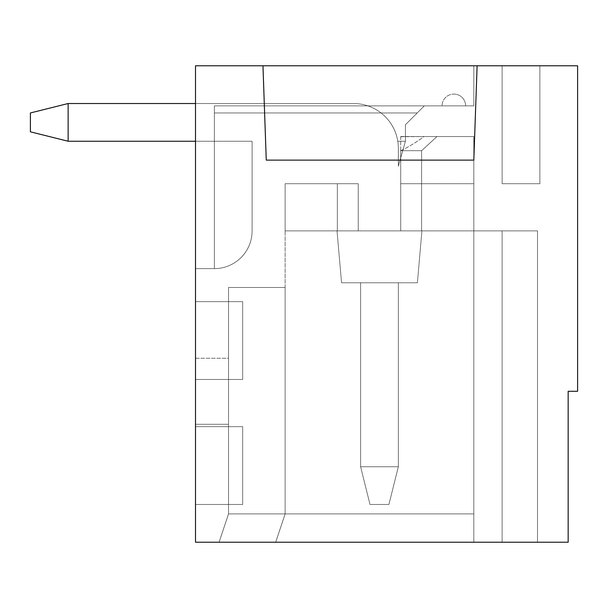 <?xml version="1.0" encoding="UTF-8"?>
<svg xmlns="http://www.w3.org/2000/svg" width="608" height="608" viewBox="0 0 608 608"><rect width="100%" height="100%" fill="white"/><g stroke="black" fill="none" stroke-linecap="round" stroke-linejoin="round"><path stroke-width="0.46" stroke-dasharray="3.04 2.28" d="M568.168 542.222L568.168 391.271L577.6 391.271L577.6 65.778L477.113 65.778L473.822 160.124L266.258 160.124L262.968 65.778L195.502 65.778L195.502 268.622L195.502 65.778L473.822 65.778L473.822 105.876L214.373 105.876L424.293 105.876L214.373 105.876L214.373 268.622L214.373 112.951L417.217 112.951L424.293 105.876L214.373 105.876L214.373 112.951L214.373 105.876L473.822 105.876L214.373 105.876L214.373 268.622L195.502 268.622L214.373 268.622L214.373 105.876L424.293 105.876L214.373 105.876L214.373 141.254L214.373 112.951L417.217 112.951L424.293 105.876L405.422 124.746L424.293 105.876L417.217 112.951L214.373 112.951L214.373 105.876L473.822 105.876L473.822 65.778L473.822 105.876L473.822 65.778L195.502 65.778L195.502 542.222L568.168 542.222M285.129 513.92L275.698 542.222L285.129 513.92L228.524 513.92L219.093 542.222L537.502 542.222L219.093 542.222L228.524 513.92L285.129 513.92L275.698 542.222L285.129 513.92L473.822 513.92L473.822 542.222L473.822 230.88L502.124 230.88L502.124 542.222L502.124 230.88L537.502 230.88L537.502 542.222L537.502 230.88L502.124 230.88L502.124 542.222L502.124 230.88L473.822 230.88L473.822 542.222L473.822 136.542L473.822 230.88L502.124 230.88L502.124 542.222L502.124 230.88L537.502 230.88L537.502 542.222L537.502 230.88L502.124 230.88L537.502 230.88L537.502 542.222L537.502 230.88L502.124 230.88L502.124 542.222L502.124 230.88L421.602 230.88L473.822 230.88L421.602 230.88L421.602 150.693L421.602 230.88L285.129 230.88L285.129 183.707L285.129 513.92L285.129 287.493L228.524 287.493L228.524 513.92L228.524 287.493L285.129 287.493L285.129 513.92L285.129 183.707L358.249 183.707L358.249 230.88L285.129 230.88L358.249 230.88L285.129 230.88L285.129 183.707L285.129 230.88L400.702 230.88L400.702 183.707L473.822 183.707L473.822 136.542L473.822 230.88L502.124 230.88L502.124 542.222L502.124 230.88L537.502 230.88L537.502 542.222L537.502 230.88L502.124 230.88L502.124 542.222L502.124 230.88L502.124 542.222L502.124 230.88L473.822 230.88L473.822 542.222L473.822 136.542L473.822 230.88L502.124 230.88L502.124 542.222L502.124 230.88L473.822 230.88L473.822 542.222L473.822 136.542L473.822 542.222L473.822 183.707L473.822 513.92L228.524 513.92L219.093 542.222L228.524 513.92L285.129 513.92M465.644 105.876L442.054 105.876L465.644 105.876A11.795 11.795 0 0 0 453.849 94.08A11.795 11.795 0 0 0 442.054 105.876L465.644 105.876L442.054 105.876A11.795 11.795 0 0 1 453.849 94.08A11.795 11.795 0 0 0 442.054 105.876A11.795 11.795 0 0 1 453.849 94.08A11.795 11.795 0 0 1 465.644 105.876A11.795 11.795 0 0 0 453.849 94.08A11.795 11.795 0 0 1 465.644 105.876M502.124 183.707L502.124 65.778L539.858 65.778L539.858 183.707L502.124 183.707L502.124 65.778L539.858 65.778L502.124 65.778L539.858 65.778L539.858 183.707L502.124 183.707L502.124 65.778L539.858 65.778L502.124 65.778L502.124 183.707L539.858 183.707L539.858 65.778L502.124 65.778L539.858 65.778L539.858 183.707L539.858 65.778L539.858 183.707L502.124 183.707L502.124 65.778L502.124 183.707L539.858 183.707L539.858 65.778L539.858 183.707L502.124 183.707L502.124 65.778L502.124 183.707L539.858 183.707L502.124 183.707M379.476 282.773L417.392 282.773L421.929 230.88L417.392 282.773L341.559 282.773L337.022 230.88L341.559 282.773L417.392 282.773L421.929 230.88L337.022 230.88L421.929 230.88L337.022 230.88L421.929 230.88L337.022 230.88L341.559 282.773L417.392 282.773L341.559 282.773L337.022 230.88L421.929 230.88L417.392 282.773L379.476 282.773M473.822 105.876L214.373 105.876L214.373 268.622L195.502 268.622L195.502 65.778L473.822 65.778L195.502 65.778L473.822 65.778L195.502 65.778L473.822 65.778L195.502 65.778L195.502 268.622L195.502 65.778L195.502 268.622L214.373 268.622L214.373 141.254L214.373 268.622A37.742 37.742 0 0 0 252.107 230.88A37.742 37.742 0 0 1 214.373 268.622A37.742 37.742 0 0 0 252.107 230.88L252.107 141.254L68.142 141.254L68.142 103.52L353.529 103.52A44.817 44.817 0 0 1 381.034 112.951A44.817 44.817 0 0 0 353.529 103.52L195.502 103.52L353.529 103.52A44.817 44.817 0 0 1 397.784 141.254L405.422 141.254L405.422 124.746L424.293 105.876L214.373 105.876L473.822 105.876L473.822 65.778L473.822 105.876L473.822 65.778L473.822 105.876L214.373 105.876L214.373 268.622L214.373 105.876L214.373 141.254L252.107 141.254L252.107 230.88L252.107 141.254L68.142 141.254L30.4 131.822L30.4 112.951L68.142 103.52L68.142 141.254L30.4 131.822L30.4 112.951L68.142 103.52L353.529 103.52L68.142 103.52L68.142 141.254L214.373 141.254L214.373 105.876L424.293 105.876L214.373 105.876L214.373 268.622L195.502 268.622L214.373 268.622L214.373 105.876L473.822 105.876M195.502 358.249L228.524 358.249L228.524 424.293L195.502 424.293L195.502 358.249L195.502 424.293L195.502 358.249L195.502 424.293L228.524 424.293L195.502 424.293L228.524 424.293L228.524 358.249L195.502 358.249M400.702 136.754L424.042 136.542C414.732 143.252 406.95 147.972 400.702 150.693L400.702 183.707L473.822 183.707L473.822 136.542L437.008 136.542L473.822 136.542L437.008 136.542L421.602 150.693L437.008 136.542L473.822 136.542L400.702 136.542L473.822 136.542L473.822 230.88L400.702 230.88L473.822 230.88L400.702 230.88L473.822 230.88L400.702 230.88L421.602 230.88L421.602 150.693L421.602 230.88L421.602 150.693L400.702 150.693C407.717 147.508 415.5 142.789 424.042 136.542L473.822 136.542L437.008 136.542L421.602 150.693L400.702 150.693L400.702 230.88L421.602 230.88L421.602 150.693L421.602 230.88L421.602 150.693L437.008 136.542L421.602 150.693L437.008 136.542L400.702 136.542L400.702 230.88L400.702 136.861M400.702 150.693L421.602 150.693L437.008 136.542L421.602 150.693L400.702 150.693L421.602 150.693L400.702 150.693L400.702 230.88L400.702 183.707L473.822 183.707L400.702 183.707L400.702 230.88L400.702 136.542L473.822 136.542L400.702 136.542L400.702 150.693L421.602 150.693L400.702 150.693L400.702 230.88L400.702 150.693M358.249 183.707L358.249 230.88L358.249 183.707L337.349 183.707L337.349 230.88L285.129 230.88L358.249 230.88L358.249 183.707L358.249 230.88L358.249 183.707L285.129 183.707L337.349 183.707L337.349 230.88L337.349 183.707L358.249 183.707L285.129 183.707L285.129 230.88L337.349 230.88L337.349 183.707L285.129 183.707L285.129 230.88L285.129 183.707L285.129 230.88L285.129 183.707L358.249 183.707L358.249 230.88L358.249 183.707L337.349 183.707L337.349 230.88L337.349 183.707L285.129 183.707L358.249 183.707L358.249 230.88L358.249 183.707L337.349 183.707L337.349 230.88L337.349 183.707L285.129 183.707L358.249 183.707M360.605 282.773L398.346 282.773L360.605 282.773L360.605 466.746L360.605 282.773L398.346 282.773L360.605 282.773L398.346 282.773L360.605 282.773L360.605 466.746L398.346 466.746L398.346 282.773L360.605 282.773L360.605 466.746L369.998 504.48L360.605 466.746L360.605 282.773L360.605 466.746L398.346 466.746L398.346 282.773L360.605 282.773L360.605 466.746L398.346 466.746L360.605 466.746L398.346 466.746L398.346 282.773L398.346 466.746L398.346 282.773L398.346 466.746L398.346 282.773L398.346 466.746L360.605 466.746L398.346 466.746L388.907 504.48L398.346 466.746L388.907 504.48L398.346 466.746L388.907 504.48L369.998 504.48L388.907 504.48L369.998 504.48L360.605 466.746L360.605 282.773M195.502 141.254L214.373 141.254L214.373 268.622L195.502 268.622L214.373 268.622L214.373 105.876L214.373 141.254L252.107 141.254L252.107 230.88A37.742 37.742 0 0 1 214.373 268.622L214.373 141.254L68.142 141.254L68.142 103.52L68.142 141.254L252.107 141.254L214.373 141.254L252.107 141.254L252.107 230.88A37.742 37.742 0 0 1 214.373 268.622L214.373 141.254L68.142 141.254L214.373 141.254L214.373 268.622A37.742 37.742 0 0 0 252.107 230.88A37.742 37.742 0 0 1 214.373 268.622A37.742 37.742 0 0 0 252.107 230.88L252.107 141.254L252.107 230.88L252.107 141.254L214.373 141.254L214.373 112.951L381.034 112.951A44.817 44.817 0 0 1 398.346 148.329A44.817 44.817 0 0 0 397.784 141.254L405.422 141.254L405.422 124.746L417.217 112.951L405.422 124.746L405.422 141.254L397.784 141.254A44.817 44.817 0 0 0 381.034 112.951A44.817 44.817 0 0 1 398.346 148.329A44.817 44.817 0 0 0 397.784 141.254L405.422 141.254L397.784 141.254L405.422 141.254L398.346 166.227L398.346 148.329A44.817 44.817 0 0 0 397.784 141.254A44.817 44.817 0 0 1 398.346 148.329A44.817 44.817 0 0 0 381.034 112.951L214.373 112.951L417.217 112.951L424.293 105.876L417.217 112.951L381.034 112.951A44.817 44.817 0 0 0 353.529 103.52A44.817 44.817 0 0 1 381.034 112.951L417.217 112.951L405.422 124.746L405.422 141.254L405.422 124.746L405.422 141.254L397.784 141.254A44.817 44.817 0 0 1 398.346 148.329L398.346 166.227L405.422 141.254L397.784 141.254L405.422 141.254L397.784 141.254L405.422 141.254L398.346 166.227L398.346 148.329L398.346 166.227L405.422 141.254L405.422 124.746L405.422 141.254L397.784 141.254A44.817 44.817 0 0 0 381.034 112.951L214.373 112.951L381.034 112.951A44.817 44.817 0 0 0 353.529 103.52L68.142 103.52L68.142 141.254L30.4 131.822L30.4 112.951L68.142 103.52L68.142 141.254L30.4 131.822L30.4 112.951L68.142 103.52L30.4 112.951L30.4 131.822L68.142 141.254L30.4 131.822L30.4 112.951L68.142 103.52L353.529 103.52A44.817 44.817 0 0 1 381.034 112.951L417.217 112.951L381.034 112.951A44.817 44.817 0 0 0 353.529 103.52L195.502 103.52M195.502 504.48L195.502 426.649L242.676 426.649L195.502 426.649L195.502 504.48L242.676 504.48L242.676 426.649L242.676 504.48L195.502 504.48M195.502 379.476L195.502 301.644L242.676 301.644L195.502 301.644L195.502 379.476L242.676 379.476L242.676 301.644L242.676 379.476L195.502 379.476M262.968 65.778L266.258 160.124L473.822 160.124L477.113 65.778L262.968 65.778L266.258 160.124L473.822 160.124L477.113 65.778M228.524 424.293L228.524 358.249L228.524 424.293M379.476 230.88L421.929 230.88L379.476 230.88M285.129 287.493L228.524 287.493L228.524 513.92L228.524 287.493L285.129 287.493M381.034 112.951A44.817 44.817 0 0 1 397.784 141.254L405.422 141.254L397.784 141.254A44.817 44.817 0 0 0 381.034 112.951M68.142 141.254L30.4 131.822L30.4 112.951L68.142 103.52M360.605 466.746L398.346 466.746L388.907 504.48L369.998 504.48L360.605 466.746L369.998 504.48L360.605 466.746L369.998 504.48L388.907 504.48L398.346 466.746L388.907 504.48L369.998 504.48L360.605 466.746M405.422 141.254L397.784 141.254L405.422 141.254L398.346 166.227L398.346 148.329L398.346 166.227L405.422 141.254L398.346 166.227L398.346 148.329L398.346 166.227L405.422 141.254M388.907 504.48L369.998 504.48L388.907 504.48"/><path stroke-width="0.91" d="M568.168 542.222L568.168 391.271L577.6 391.271L577.6 65.778L477.113 65.778L473.822 160.124L266.258 160.124L262.968 65.778L195.502 65.778L195.502 542.222L568.168 542.222M262.968 65.778L477.113 65.778M68.142 141.254L30.4 131.822L30.4 112.951L68.142 103.52L195.502 103.52L68.142 103.52L68.142 141.254L195.502 141.254M68.142 103.52L195.502 103.52"/></g></svg>

